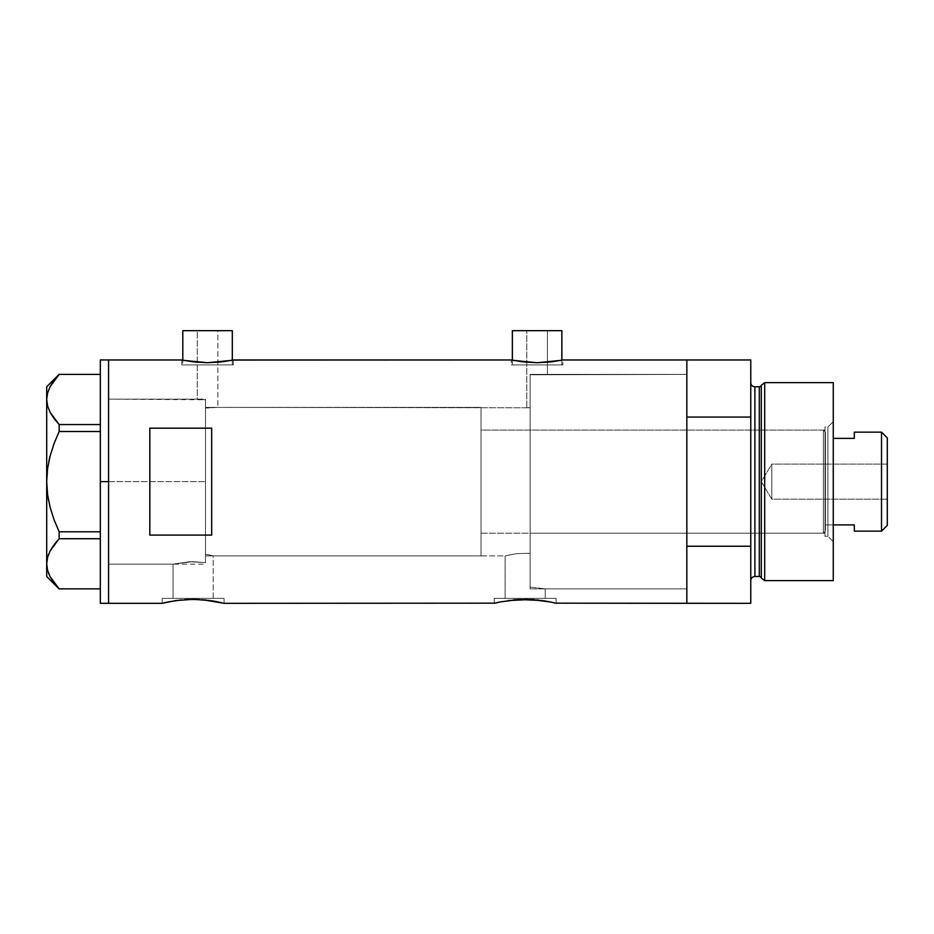 <?xml version="1.0" encoding="UTF-8"?>
<svg xmlns="http://www.w3.org/2000/svg" width="934" height="934" viewBox="0 0 934 934"><rect width="100%" height="100%" fill="white"/><g stroke="black" fill="none" stroke-linecap="round" stroke-linejoin="round"><path stroke-width="0.7" stroke-dasharray="4.67 3.5" d="M224.055 603.317L223.448 603.166L224.055 603.317L224.055 598.367L193.128 598.367L213.185 598.367L213.185 555.882L205.503 554.189L205.503 408.088L217.867 407.399L530.103 407.784L530.103 553.29L516.7 553.617L505.096 555.882L213.185 555.882L208.714 554.808L213.185 555.882L213.185 598.367L173.059 598.367L173.059 564.136L189.625 561.731L205.503 562.607L205.503 554.189L208.714 554.808L205.503 554.189L205.503 562.607L192.427 561.661L173.059 564.136L108.566 564.136L108.566 399.145L197.249 399.145L197.249 330.683L217.867 330.683L217.867 407.399L205.503 408.088L205.503 399.775L197.249 399.145L205.503 399.775L205.503 562.607L205.503 399.775L205.503 478.757L205.503 399.775L108.566 399.145L108.566 603.317L108.566 359.964L108.566 564.136L108.566 399.145L108.566 564.136L173.059 564.136L192.427 561.661L205.503 562.607L205.503 399.775L205.503 562.607L205.503 554.189L205.503 562.607L189.637 561.731L173.059 564.136L173.059 598.367L193.128 598.367L162.189 598.367L224.055 598.367L224.055 603.317L211.574 600.76M532.555 374.803L530.103 374.674L530.103 407.784L526.811 407.399L526.811 330.683L547.429 330.683L547.429 374.406L532.555 374.803L686.84 374.406L686.84 588.887L545.222 588.887L545.222 598.367L505.096 598.367L505.096 555.882L507.139 555.356L516.7 553.617L530.103 553.29L530.103 587.101L545.222 588.887L530.103 587.101L530.103 374.674L532.555 374.803L530.103 374.674L530.103 587.101L530.103 374.674L530.103 587.101L545.222 588.887L686.84 588.887L686.84 481.64L686.84 603.317L686.84 546.238L750.773 546.238L750.773 603.317L750.773 417.054L686.84 417.054L686.84 359.964L686.84 603.317L686.84 374.406L532.555 374.803L547.429 374.406L547.429 330.683L512.369 330.683L561.871 330.683L526.811 330.683L547.429 330.683L526.811 330.683L526.811 407.399L530.103 407.784L530.103 374.674L530.103 421.304L530.103 374.674L532.555 374.803M232.309 364.914L232.309 360.185L232.309 364.914L182.807 364.914L232.309 364.914M181.78 359.964L181.78 364.914L207.558 364.914L182.807 364.914L182.807 360.185L182.807 364.914L233.337 364.914L181.78 364.914L181.78 359.964L193.245 361.867L207.57 362.731L221.895 361.867L233.337 359.964L233.337 364.914L233.337 359.964L221.895 361.867L207.57 362.731L193.245 361.867L182.282 360.069M561.871 364.914L561.871 360.185L561.871 364.914L512.369 364.914L561.871 364.914M562.396 360.069L551.457 361.867L537.132 362.731L522.807 361.867L511.342 359.964L511.342 364.914L537.12 364.914L512.369 364.914L512.369 360.185L512.369 364.914L562.898 364.914L511.342 364.914L511.342 359.964L522.807 361.867L537.132 362.731L551.457 361.867L562.898 359.964L562.898 364.914L562.898 359.964M162.189 603.317L162.189 598.367L162.189 603.317L171.249 601.333M214.983 601.333L193.116 599.324L175.907 600.574M181.243 599.92L171.237 601.333M193.116 599.324L184.698 599.628M199.152 599.476L195.673 599.348M204.966 599.92L202.351 599.686M210.278 600.562L206.227 600.048M547.02 601.333L531.189 599.476L519.082 599.476L507.956 600.574L494.226 603.317L494.226 598.367L556.092 598.367L556.092 603.317L543.6 600.76M513.28 599.92L507.933 600.574M525.153 599.324L516.724 599.628M531.189 599.476L527.71 599.348M537.003 599.92L534.388 599.686M542.315 600.562L538.253 600.048M169.579 601.648L168.377 601.893M217.855 601.893L216.653 601.648M494.822 603.166L494.226 603.317L494.226 598.367L556.092 598.367L494.822 598.367L556.092 598.367L556.092 603.317L555.496 603.166L556.092 603.317M501.616 601.648L500.402 601.893M549.881 601.893L548.69 601.648M149.814 535.1L211.691 535.1L211.691 428.181L149.814 428.181L149.814 535.1L211.691 535.1L211.691 428.181L149.814 428.181L149.814 535.1M686.84 359.964L686.84 588.887L686.84 374.406L530.103 374.406L530.103 588.887L686.84 588.887L686.84 359.964M530.103 553.29L530.103 421.316L530.103 587.101L530.103 553.29L516.7 553.617L505.096 555.882L505.096 598.367L545.222 598.367L505.096 598.367L545.222 598.367L545.222 588.887L530.103 587.101L530.103 407.784L217.867 407.399L217.867 330.683L182.807 330.683L232.309 330.683L197.249 330.683L217.867 330.683L197.249 330.683L197.249 399.145L205.503 399.775L205.503 408.088L217.867 407.399L205.503 408.088L205.503 554.189L213.185 555.882L505.096 555.882L516.7 553.617L530.103 553.29M211.691 535.1L211.691 428.181L211.691 535.1M224.055 598.367L162.189 598.367L224.055 598.367M213.185 598.367L173.059 598.367L213.185 598.367M511.342 364.914L562.898 364.914L511.342 364.914M537.12 364.914L561.392 364.914L537.12 364.914M181.78 364.914L233.337 364.914L181.78 364.914M207.558 364.914L231.83 364.914L207.558 364.914M108.566 481.64L205.503 481.64L108.566 481.64L108.566 399.145L108.566 481.64L100.323 481.64L100.323 359.964L100.323 481.64L108.566 481.64L108.566 603.317L108.566 359.964L108.566 564.136L108.566 399.145L108.566 564.136L108.566 481.64L205.503 481.64L205.503 399.145L205.503 481.64L108.566 481.64M54.067 380.43L59.146 374.406L50.156 386.559L47.599 392.922L46.7 399.483L46.7 386.781L46.7 481.64L47.599 494.693L46.7 481.64L46.7 399.483L47.599 392.922L50.156 386.559L54.09 380.395L59.146 374.406L100.323 374.406L100.323 424.561L100.323 374.406L59.146 374.406M53.95 582.688L50.109 576.628L59.146 588.875L100.323 588.875L100.323 531.796L59.146 531.796L54.067 519.759L59.146 531.796L100.323 531.796L100.323 374.406L100.323 424.561L59.146 424.561L50.109 412.314L59.146 424.561L100.323 424.561L100.323 431.496L59.146 431.496L100.323 431.496L100.323 538.72L59.146 538.72L57.464 540.564M54.079 443.51L50.109 455.955L54.079 443.51M49.467 458.571L48.872 461.233M46.7 563.797L46.7 481.64L46.7 576.511L46.7 563.797L47.599 557.236L46.7 563.844M53.145 546.016L54.067 544.744M59.146 538.72L59.146 531.796L59.146 538.72L100.323 538.72L100.323 588.875L100.323 538.72L100.323 588.875L59.146 588.875L54.09 582.886M59.146 588.875L55.223 584.345M50.132 550.92L48.72 553.967M48.58 500.589L50.132 507.384M59.146 424.561L59.146 431.496L59.146 424.561M100.323 603.317L100.323 481.64L100.323 603.317M100.323 431.496L100.323 424.561L100.323 431.496M100.323 538.72L100.323 531.796L100.323 538.72M205.503 481.64L205.503 399.145L205.503 555.882L481.022 555.882L481.022 407.399L205.503 407.399L205.503 555.882L205.503 407.399L481.022 407.399L481.022 555.882L205.503 555.882L205.503 481.64M827.909 536.291L827.909 426.99L833.268 421.631L833.268 541.662L827.909 536.291L825.014 536.291L825.014 426.99L827.909 426.99L827.909 536.291L827.909 426.99L825.014 426.99L825.014 536.291L827.909 536.291L833.268 541.662L833.268 382.648L833.268 580.633L833.268 421.631L827.909 426.99L827.909 536.291M530.103 533.197L530.103 430.084L825.014 430.084L825.014 533.197L530.103 533.197L530.103 532.205L530.103 588.887L530.103 374.406L686.84 374.406L686.84 546.238L750.773 546.238L750.773 359.964L750.773 417.054L686.84 417.054L686.84 588.887L686.84 527.301L686.84 588.887L530.103 588.887L530.103 522.678L530.103 533.197L825.014 533.197L825.014 430.084L825.014 533.197L825.014 430.084L530.103 430.084L530.103 522.678L530.103 422.063L530.103 533.197M759.307 386.781L759.307 576.511L759.307 386.781M761.303 578.041L761.303 385.252L761.303 578.041M750.773 382.648L750.773 580.633L750.773 382.648M754.894 576.511L754.894 386.781L754.894 576.511M764.689 580.633L764.689 382.648L764.689 580.633M530.103 374.406L530.103 422.063L530.103 374.406M825.014 426.99L825.014 470.981L825.014 426.99M771.811 499.176L771.811 464.116L887.3 464.116L887.3 499.176L771.811 499.176L761.28 481.64L771.811 464.116L771.811 499.176L771.811 464.116L761.28 481.64L771.811 499.176L887.3 499.176L887.3 437.918L887.3 525.363L887.3 464.116L887.3 499.176L887.3 464.116L771.811 464.116L771.811 499.176M825.434 524.908L833.268 524.908L825.434 524.908L825.434 438.385L825.434 531.142L825.434 432.15L823.368 430.084L823.368 533.197L825.434 531.142L823.368 533.197L823.368 430.084L481.022 430.084L481.022 533.197L823.368 533.197L481.022 533.197L481.022 407.399L481.022 532.205L481.022 430.084L823.368 430.084L823.368 533.197L823.368 430.084L825.434 432.15L825.434 524.908L854.306 524.908L825.434 524.908M833.268 438.385L854.306 438.385L854.306 432.15L854.306 438.385L833.268 438.385M481.022 555.882L481.022 488.914L481.022 555.882M205.503 407.399L205.503 474.367L205.503 407.399M854.306 531.142L854.306 524.908L854.306 531.142M881.521 432.15L881.521 531.142L881.521 432.15M108.566 399.145L205.503 399.145M108.566 564.136L205.503 564.136"/><path stroke-width="1.4" d="M232.309 360.185L232.309 330.683L182.807 330.683L182.807 360.185L182.807 330.683L232.309 330.683L232.309 360.185M561.871 360.185L561.871 330.683L512.369 330.683L512.369 360.185L512.369 330.683L561.871 330.683L561.871 360.185M562.898 359.964L686.84 359.964L686.84 417.054L750.773 417.054L750.773 603.317L750.773 546.238L686.84 546.238L686.84 603.317L750.773 603.317L555.485 603.166L686.84 603.317L686.84 359.964L562.898 359.964L551.445 361.867L537.108 362.731L522.783 361.867L511.342 359.964L233.337 359.964L221.895 361.867L207.546 362.731L193.221 361.867L181.78 359.964L108.566 359.964L108.566 603.317L162.189 603.317L175.919 600.574L162.189 603.317L108.566 603.317L108.566 359.964L181.78 359.964M176.012 600.562L193.14 599.324L210.278 600.562M184.698 599.628L188.049 599.43M195.673 599.348L193.105 599.324M204.978 599.92L206.227 600.048M202.351 599.686L224.055 603.317L494.822 603.166L224.055 603.317M211.574 600.76L217.855 601.893M500.402 601.893L519.094 599.476L542.315 600.562M508.038 600.562L531.212 599.476L550.85 602.091M516.724 599.628L513.28 599.92M520.075 599.43L519.094 599.476M527.71 599.348L525.153 599.324M537.015 599.92L538.253 600.048M534.388 599.686L531.189 599.476M543.6 600.76L549.04 601.718M549.052 601.718L553.71 602.734M149.814 428.181L211.691 428.181L211.691 535.1L149.814 535.1L149.814 428.181L211.691 428.181L211.691 535.1L149.814 535.1L149.814 428.181M511.844 360.069L513.315 360.372L511.844 360.069M232.846 360.069L511.342 359.964M168.377 601.893L181.266 599.92M216.653 601.648L214.983 601.333M221.685 602.734L218.825 602.091L221.685 602.734M550.862 602.091L549.881 601.893M548.69 601.648L547.02 601.333M556.092 603.317L553.722 602.734M686.84 603.317L686.84 359.964L686.84 417.054L750.773 417.054L750.773 359.964L750.773 546.238L686.84 546.238L686.84 603.317M494.226 603.317L499.457 602.091M187.069 599.476L199.175 599.476M162.189 603.317L167.419 602.091M560.925 360.372L537.108 362.731L513.315 360.372M231.375 360.372L207.546 362.731L183.753 360.372M100.323 603.317L100.323 359.964L100.323 481.64L108.566 481.64L108.566 359.964L108.566 481.64L100.323 481.64L100.323 603.317L108.566 603.317L108.566 481.64L108.566 603.317M48.58 500.589L47.599 494.693L50.132 507.384L54.067 519.759L50.109 507.325L47.587 494.623L46.7 481.64L47.587 468.658L46.7 481.64L47.599 468.588L50.132 455.897L54.067 443.533L59.146 431.496L54.079 443.51L59.146 431.496L59.146 424.561L100.323 424.561L59.146 424.561L54.09 418.572L50.156 412.408L47.599 406.045L46.7 399.483L47.576 393.027L50.109 386.664L59.146 374.406L100.323 374.406L59.146 374.406M59.146 588.875L100.323 588.875L59.146 588.875L50.156 576.722L47.599 570.359L46.7 563.797L47.576 557.341L50.109 550.978L59.146 538.72L59.146 531.796L100.323 531.796L59.146 531.796L54.079 519.771L50.109 507.325L47.587 494.623L46.7 481.64L47.599 468.588L50.132 455.897L54.067 443.533L59.146 431.496L100.323 431.496L59.146 431.496L59.146 424.561L50.156 412.408L47.599 406.045L46.7 399.483L46.7 386.781L46.7 399.483L47.587 405.998L46.7 399.483L47.576 393.027L50.109 386.664L54.067 380.43M50.121 455.932L49.467 458.571M54.09 582.886L50.156 576.722L47.599 570.359L46.7 563.797L46.7 399.483L46.7 563.797L47.587 570.312L46.7 563.797L47.576 557.341L50.109 550.978L59.146 538.72L50.156 550.873L47.587 557.283L48.72 553.967M48.673 573.534L50.156 576.722M59.146 538.72L100.323 538.72L59.146 538.72L59.146 531.796L54.079 519.771L50.132 507.384M46.7 563.797L46.7 576.511L46.7 563.797M54.067 582.863L54.978 584.042M48.731 573.686L50.109 576.628M53.145 546.016L50.132 550.92M57.464 540.564L54.09 544.709M50.109 455.955L48.872 461.233M764.689 382.648L761.303 385.252L761.303 578.041L764.689 580.633L764.689 382.648L764.689 580.633L833.268 580.633L833.268 382.648L764.689 382.648L833.268 382.648L833.268 580.633L764.689 580.633L761.303 578.041A2.066 2.066 0 0 0 759.307 576.511A2.066 2.066 0 0 1 761.303 578.041L761.303 385.252A2.066 2.066 0 0 1 759.307 386.781L754.894 386.781A4.121 4.121 0 0 1 750.773 382.648A4.121 4.121 0 0 0 754.894 386.781L754.894 576.511L759.307 576.511L759.307 386.781A2.066 2.066 0 0 0 761.303 385.252L764.689 382.648M750.773 580.633A4.121 4.121 0 0 1 754.894 576.511A4.121 4.121 0 0 0 750.773 580.633M759.307 576.511L754.894 576.511L754.894 386.781L759.307 386.781L759.307 576.511M881.521 531.142L887.3 525.363L887.3 437.918L881.521 432.15L881.521 531.142L881.521 432.15L854.306 432.15L854.306 438.385L833.268 438.385L854.306 438.385L854.306 432.15L881.521 432.15L887.3 437.918L887.3 525.363L881.521 531.142L854.306 531.142L881.521 531.142M854.306 524.908L854.306 531.142L854.306 524.908L833.268 524.908L854.306 524.908M100.323 359.964L108.566 359.964M46.7 576.511L59.064 588.875M46.7 386.781L59.064 374.406M686.84 359.964L750.773 359.964"/></g></svg>
